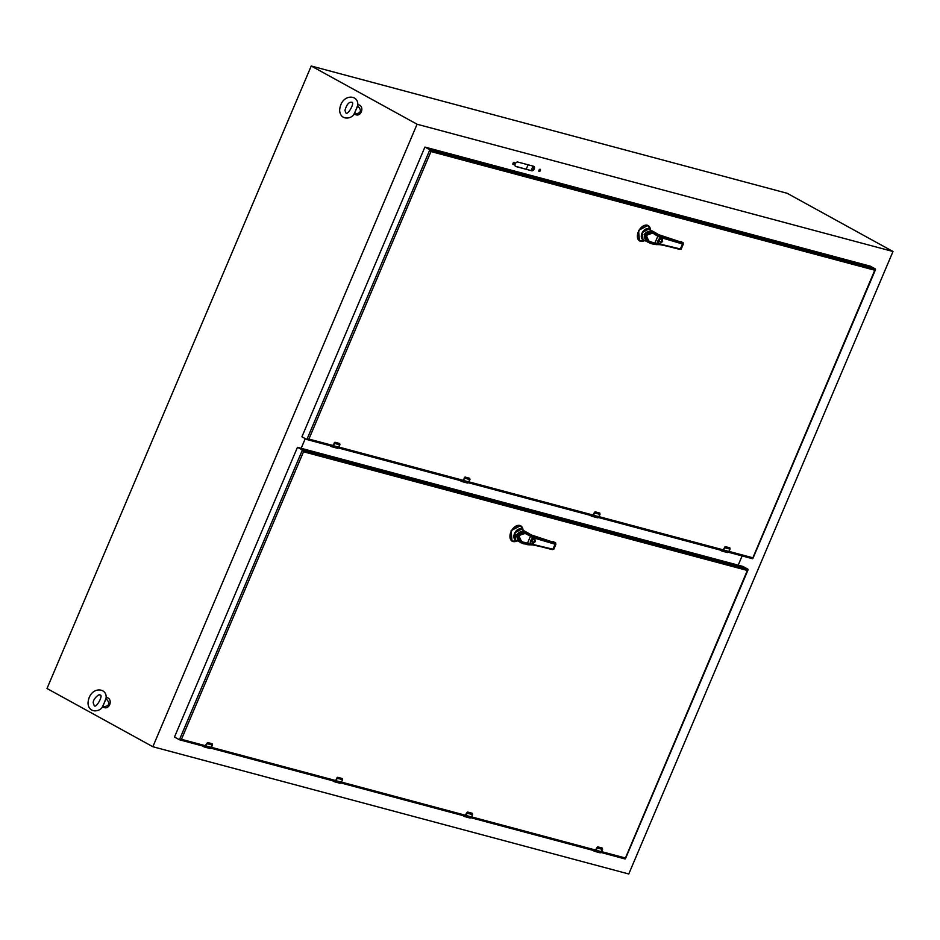 <?xml version="1.0" encoding="UTF-8"?>
<svg xmlns="http://www.w3.org/2000/svg" width="940" height="940" viewBox="0 0 940 940"><rect width="100%" height="100%" fill="white"/><g stroke="black" fill="none" stroke-linecap="round" stroke-linejoin="round"><path stroke-width="1.41" d="M301.176 448.298L305.277 438.651M738.194 565.163L742.118 555.928M528.104 164.782L526.247 169.13M102.719 706.821A5.135 3.889 -75 0 1 102.389 706.868L106.138 698.761A5.135 3.889 -75 0 0 105.973 698.443L102.719 706.821C109.404 706.222 110.544 703.531 106.138 698.761M102.389 706.868L102.378 706.939C100.028 711.815 88.619 713.718 88.008 703.155C89.23 686.059 107.63 686.846 106.067 698.197L105.973 698.443M102.296 707.045L104.892 707.738A5.135 3.889 -75 0 0 109.675 704.671A5.135 3.889 -75 0 0 107.548 697.809L106.103 697.421M354.356 114.01A5.135 3.889 -75 0 1 354.028 114.057L357.776 105.962A5.135 3.889 -75 0 0 357.599 105.633L354.356 114.01C361.031 113.411 362.17 110.732 357.776 105.962M354.028 114.057L354.016 114.139C351.666 119.016 340.257 120.908 339.634 110.344C340.868 93.26 359.268 94.047 357.705 105.386L357.599 105.633M353.934 114.234L356.53 114.927A5.135 3.889 -75 0 0 361.301 111.86A5.135 3.889 -75 0 0 359.186 104.998L357.729 104.61M601.624 851.652L625.429 858.02L747.888 569.158L747.465 570.498L303.514 451.788L302.41 450.025L747.888 569.158L742.941 566.432L297.463 447.311L174.476 737.042L179.422 739.757L302.41 450.025L297.463 447.311M303.514 451.788L181.467 739.31L179.422 739.757L204.897 746.595M625.429 858.02L624.912 858.878L625.429 858.02L624.912 858.878L601.024 852.498L625.053 858.948M207.47 742.541L212.111 743.716L207.693 742.53L207.141 743.329L207.47 742.541L205.696 745.761L204.344 746.442M212.158 743.81L212.499 744.762L212.158 743.81L207.728 742.624M337.613 777.38L337.014 778.05L337.742 777.309L342.16 778.485L337.719 777.298M342.207 778.59L342.548 779.53L342.207 778.59L337.777 777.404L335.921 780.658L334.24 781.692L332.537 780.752A2.186 1.657 105 0 1 332.454 780.705M336.837 777.956L335.745 780.541L334.382 781.222M467.568 812.09L472.209 813.264L467.779 812.078L467.239 812.877L467.568 812.09L465.794 815.321L464.43 815.991M472.197 813.264L472.597 814.31L472.256 813.359L467.826 812.172M597.617 846.87L602.258 848.045L597.828 846.858L597.288 847.657L597.617 846.87L595.843 850.089L594.48 850.77M599.708 852.674A1.751 1.328 -75 0 0 601.565 851.722L602.54 849.408A2.186 1.657 -75 0 0 602.658 849.09L602.646 849.079M512.03 541.099L511.102 530.642L520.502 525.707M522.957 530.043L523.274 530.677M514.298 541.675A8.801 5.652 -61.2 0 1 512.218 541.205L517.235 540.817A8.695 5.593 -61.2 0 1 510.197 537.187A8.695 5.593 -61.2 0 1 516.037 526.341A8.695 5.593 -61.2 0 1 523.039 530.043L523.051 530.137M522.934 530.184L523.31 531.006M531.887 544.013L529.643 544.519L520.654 542.709L516.706 534.719C519.75 530.994 523.486 530.407 527.939 532.945L532.816 535.918L532.933 536.764L532.816 535.918M527.211 532.545L521.312 529.29L515.003 532.71L515.496 539.865L523.369 543.766L531.5 544.812M529.49 544.072L529.009 544.906M531.993 544.424L552.309 549.618L553.801 549.254L555.752 543.12A0.693 0.693 0 0 0 555.411 542.686L552.955 542.121M529.678 544.096L532.674 537.022L534.508 538.244C535.647 540.688 534.837 542.603 532.063 544.002L527.328 543.79L527.07 544.648L532.827 544.942A10.352 6.651 -61.2 0 0 531.864 544.812M527.234 544.201L523.392 543.743M528.21 543.966L523.627 542.862L523.369 543.731M527.951 533.72L530.924 535.506L531.206 534.907L530.924 535.506L534.837 538.033L534.731 537.187L527.587 532.733L527.74 534.014L531.476 536.258L524.543 533.215C518.163 533.744 517.024 536.423 521.124 541.276L527.457 543.813M527.939 532.945L527.457 533.85L530.83 535.87M555.881 544.342L553.813 549.207L552.932 549.207L553.813 549.207L552.932 549.207L555.047 544.213L536.082 538.608L532.874 535.953M523.533 543.273L522.217 542.768C517.999 540.747 516.319 538.138 517.164 534.942C518.88 532.099 521.947 531.452 526.365 532.992L527.657 533.556M534.837 538.033L535.177 541.675L532.134 544.424M523.627 542.862L522.346 542.415C513.91 540.148 518.657 528.95 526.224 533.262L527.457 533.85M526.224 533.262L526.365 532.992C518.41 528.48 513.369 540.347 522.217 542.768L522.346 542.415M532.674 537.022L531.476 536.258M555.716 543.555L555.352 542.662L555.904 544.284L555.047 544.213L555.904 544.284L555.54 543.39L535.894 537.715A10.352 6.651 -61.2 0 1 535.036 537.363A10.352 6.651 -61.2 0 1 534.789 537.21M555.352 542.662L555.516 543.414L553.695 541.745L552.603 542.016M552.779 542.474L535.342 537.069L531.229 534.919L553.331 542.251M530.442 542.31L530.9 541.217L533.344 542.744M534.543 540.559L533.438 542.662L531.688 540.782C533.603 538.549 534.484 538.785 534.32 541.487M534.308 541.393C534.684 538.432 533.744 537.927 531.464 539.901L531.899 538.855M532.216 538.549L532.78 537.48L532.322 538.538C530.63 540.124 530.031 541.522 530.513 542.721L530.148 543.79L527.587 543.508M529.808 543.79L524.003 542.263C522.558 543.25 520.901 541.052 518.998 535.683C524.273 533.274 527.023 532.921 527.258 534.601L527.422 534.261M523.909 542.545L528.398 543.684M530.701 536.176L532.545 537.327M553.754 541.769A0.693 0.693 0 0 0 553.613 541.722L552.614 541.816M531.464 539.901L530.9 541.217M530.536 543.297L528.562 543.426M532.604 537.363L531.405 536.599M524.543 533.215C524.144 532.228 522.229 533.027 518.763 535.589C519.35 539.795 520.137 541.687 521.124 541.276M527.258 534.601L530.536 536.082M527.505 543.179L530.371 536.423L531.3 536.952M532.851 537.997L530.137 543.579M725.069 546.622L729.698 547.809L725.28 546.622L724.728 547.421L725.069 546.622L723.283 549.853L725.269 546.622M729.745 547.903L730.086 548.843L729.745 547.903L725.316 546.716M725.151 546.692L723.295 549.877L721.932 550.535M595.102 511.924L594.503 512.594L595.231 511.842L599.649 513.029L600.037 514.074M595.02 511.853L593.246 515.108L591.883 515.755M599.943 514.368L599.967 514.391A2.186 1.657 -75 0 0 600.049 514.074L599.697 513.123L595.267 511.936L593.422 515.202L591.73 516.225L590.026 515.296A2.186 1.657 105 0 1 589.944 515.238L589.803 515.132M464.971 477.074L469.601 478.248L465.183 477.074L464.63 477.873L464.971 477.074L463.197 480.328L461.834 480.986M469.647 478.343L469.988 479.294L469.647 478.343L465.218 477.168M334.922 442.294L339.552 443.48L335.134 442.294L334.581 443.093L334.922 442.294L333.148 445.548L331.785 446.206M339.54 443.469L339.939 444.514L339.599 443.574L335.169 442.387M729.064 551.416L752.87 557.784L875.328 268.922L874.917 270.262L430.955 151.552L429.85 149.789L875.328 268.922L870.381 266.196L424.904 147.075L301.916 436.795L306.863 439.521L429.85 149.789L424.904 147.075M430.955 151.552L308.907 439.062L306.863 439.521L332.337 446.347M752.87 557.784L752.352 558.642L752.87 557.784L752.352 558.642L728.465 552.262L752.493 558.701M639.47 240.863L638.542 230.394L647.942 225.459M650.409 229.807L650.715 230.441M650.374 229.947L650.75 230.77M659.328 243.777L657.084 244.283L648.095 242.461L644.159 234.483C647.19 230.758 650.927 230.171 655.391 232.709L662.183 236.939L661.795 237.902M654.651 232.309L648.753 229.055L642.443 232.462L642.936 239.63L650.809 243.53L658.94 244.576M656.931 243.836L656.449 244.67M659.434 244.189L679.749 249.382L681.253 249.018L683.192 242.884A0.693 0.693 0 0 0 682.851 242.45L680.395 241.886M654.675 243.965L651.314 243.084M651.209 242.673L650.809 243.495L654.522 244.447L660.28 244.706A10.352 6.651 -61.2 0 0 659.304 244.576M655.391 232.709L655.18 233.778L660.374 236.528L660.268 235.682L658.658 234.671L658.341 235.317L658.646 234.671L655.391 232.709L655.027 233.684M659.962 236.692L660.268 235.682L662.477 237.127A10.352 6.651 -61.2 0 1 662.23 236.974M683.321 244.106L681.253 248.971L680.372 248.971L681.253 248.971L680.372 248.971L682.499 243.977L663.523 238.372L662.183 236.939M650.974 243.037L649.658 242.532C645.451 240.511 643.759 237.902 644.605 234.695C646.32 231.863 649.387 231.216 653.805 232.756L655.098 233.32M662.289 237.797L662.618 241.439L659.575 244.189M655.65 243.73L659.504 243.766C662.277 242.367 663.088 240.452 661.96 238.008L658.917 236.022M651.067 242.626L649.787 242.179C641.35 239.912 646.097 228.702 653.676 233.026L654.898 233.613M653.676 233.026L653.805 232.756C645.851 228.244 640.822 240.111 649.658 242.532L649.787 242.179M683.157 243.319L682.804 242.426L683.345 244.047L682.499 243.977L683.345 244.047L682.981 243.155L663.334 237.479A10.352 6.651 -61.2 0 1 662.477 237.127M682.804 242.426L682.957 243.166L681.136 241.51L680.043 241.78M658.682 234.683L680.772 242.015M657.883 242.062L658.341 240.981L660.785 242.508M661.983 240.323L660.879 242.426L659.128 240.534C661.055 238.314 661.925 238.549 661.76 241.239M661.748 241.157C662.136 238.184 661.184 237.691 658.905 239.665L659.34 238.619M657.119 243.859L660.115 236.786M659.657 238.314L660.045 237.127M657.248 243.554L654.898 243.578M658.27 235.635L651.984 232.979C645.604 233.508 644.464 236.187 648.565 241.028L655.027 243.272M658.059 242.79L657.601 243.554L655.838 243.437L651.408 242.015C649.998 243.013 648.341 240.816 646.45 235.447C651.714 233.038 654.463 232.685 654.698 234.366L654.863 234.025M658.141 235.94L659.998 237.091M681.053 241.486L679.949 241.768M658.905 239.665L658.341 240.981M657.977 243.061L656.002 243.19M654.945 242.943L657.977 235.846M651.984 232.979C651.596 231.992 649.669 232.779 646.203 235.353C646.791 239.559 647.578 241.451 648.565 241.028M658.846 236.363L660.056 237.514L657.577 243.343M654.698 234.366L658.74 236.716M513.193 164.559A1.234 0.787 -61.2 0 1 514.262 162.35A1.234 0.787 -61.2 0 1 513.193 164.559M539.137 171.491A1.234 0.787 -61.2 0 1 540.206 169.294A1.234 0.787 -61.2 0 1 539.137 171.491M531.735 170.775L515.825 166.521A2.468 1.586 -61.2 0 1 515.59 166.427A2.468 1.586 -61.2 0 1 515.308 163.678A2.468 1.586 -61.2 0 1 517.74 162.021L533.65 166.274A2.468 1.586 -61.2 0 1 533.885 166.357A2.468 1.586 -61.2 0 1 534.167 169.118A2.468 1.586 -61.2 0 1 531.735 170.775L515.32 166.216M893 251.497L417.078 124.233L152.844 746.724L628.766 873.989L893 251.497L787.156 193.276L311.234 66.011L47 688.503L152.844 746.724M417.078 124.233L311.234 66.011M513.898 162.303A1.234 0.787 -61.2 0 1 512.829 164.23M539.842 169.235A1.234 0.787 -61.2 0 1 538.773 171.174M533.544 166.239A2.468 1.586 -61.2 0 1 533.438 169.012A2.468 1.586 -61.2 0 1 531.124 170.434M531.159 170.446L533.004 166.098M594.844 850.841L470.975 817.718M464.795 816.073L340.926 782.95L464.995 816.143M334.757 781.293L210.877 748.17L334.946 781.363M204.709 746.513L179.799 739.862M181.467 739.31L205.66 745.773L207.681 742.53M211.476 747.335L335.709 780.553L337.777 777.404M341.526 782.104L465.782 815.332L466.863 812.712L464.654 816.049M471.575 816.884L595.831 850.113L596.947 847.516L596.019 850.218L594.339 851.241L592.635 850.3A2.186 1.657 105 0 1 592.553 850.254M207.564 742.612L204.556 746.501M209.561 748.346A1.751 1.328 -75 0 0 211.418 747.394L212.405 745.079A2.186 1.657 -75 0 0 212.511 744.762L212.511 744.762M207.141 743.329A2.186 1.657 105 0 1 207.035 743.646L205.872 745.89L211.418 747.394L209.785 748.44L204.415 747.006A1.751 1.328 105 0 1 204.192 746.912L202.476 745.972A2.186 1.657 105 0 1 202.405 745.925M212.405 745.079L207.035 743.646L206.048 745.961A1.751 1.328 105 0 1 204.415 747.006L202.829 746.043M205.872 745.89L204.156 746.771M211.43 747.37L212.229 743.763M337.519 777.309L335.745 780.564M339.61 783.126A1.751 1.328 -75 0 0 341.467 782.174L342.454 779.848A2.186 1.657 -75 0 0 342.56 779.542L342.278 778.543M337.19 778.109A2.186 1.657 105 0 1 337.084 778.414L336.097 780.729L341.502 782.174L339.834 783.22L334.464 781.775A1.751 1.328 105 0 1 334.24 781.692L334.464 781.775A1.751 1.328 105 0 0 336.097 780.729L335.921 780.658M332.877 780.811L334.205 781.551M342.595 779.542L336.908 778.343M341.478 782.15L342.477 779.859M469.659 817.894A1.751 1.328 -75 0 0 471.516 816.942L472.491 814.627A2.186 1.657 -75 0 0 472.609 814.31L472.609 814.31M467.239 812.877A2.186 1.657 105 0 1 467.133 813.194L465.97 815.438L471.516 816.942M466.146 815.509A1.751 1.328 105 0 1 464.289 816.461L469.882 817.988L471.551 816.954L472.526 814.627L467.133 813.194L466.146 815.509M462.927 815.591L464.266 816.449M465.97 815.438L464.254 816.32M597.699 846.94L596.947 847.516M596.019 850.218L601.565 851.722M597.288 847.657A2.186 1.657 105 0 1 597.182 847.974L596.195 850.289A1.751 1.328 105 0 1 594.339 851.241L599.932 852.768L601.6 851.722L602.375 848.091M592.976 850.371L594.303 851.1M602.305 848.139L597.875 846.952M602.54 849.408L597.006 847.904M511.842 541.005L512.218 541.205A8.801 5.652 -61.2 0 1 511.501 530.783A8.801 5.652 -61.2 0 1 520.689 525.801L520.689 525.801A8.801 5.652 -61.2 0 1 522.194 527.305M515.895 540.089A6.087 3.913 -61.2 0 1 514.932 532.674A6.087 3.913 -61.2 0 1 521.712 529.514M533.873 536.611L536.082 538.608M533.556 544.566L552.932 549.207L533.039 544.989M523.933 542.944L527.328 543.79M555.047 544.213L554.859 543.332M555.904 544.284L555.54 543.39M599.015 516.648L723.248 549.853L722.143 550.582M727.149 552.438A1.751 1.328 -75 0 0 729.005 551.486L729.992 549.172A2.186 1.657 -75 0 0 730.098 548.854L730.098 548.854M724.728 547.421A2.186 1.657 105 0 1 724.623 547.738L723.471 549.982L729.005 551.486L727.372 552.532L722.002 551.098A1.751 1.328 105 0 1 721.779 551.005L720.064 550.064A2.186 1.657 105 0 1 719.993 550.018M729.992 549.148L724.623 547.738L723.636 550.053A1.751 1.328 105 0 1 722.002 551.098L720.416 550.123M723.471 549.982L721.744 550.864M594.327 512.5L593.234 515.073L595.267 511.936M593.246 515.108L592.094 515.813M595.22 511.842L599.697 513.123M597.1 517.658A1.751 1.328 -75 0 0 598.956 516.706L599.943 514.391L594.397 512.888M593.422 515.202L598.956 516.706M594.679 512.641A2.186 1.657 105 0 1 594.573 512.958L593.587 515.273A1.751 1.328 105 0 1 591.73 516.225L597.323 517.752L598.991 516.706L599.779 513.087M590.367 515.355L591.695 516.084M465.053 477.144L463.373 480.422L461.681 481.456L459.977 480.516A2.186 1.657 105 0 1 459.895 480.457M464.289 477.696L465.171 477.074M463.197 480.328L462.045 481.033M467.051 482.89A1.751 1.328 -75 0 0 468.907 481.938L469.894 479.612A2.186 1.657 -75 0 0 470 479.306L470 479.306M464.63 477.873A2.186 1.657 105 0 1 464.524 478.178L463.538 480.493L468.943 481.938L467.274 482.984L461.916 481.538A1.751 1.328 105 0 1 461.681 481.456L461.916 481.538A1.751 1.328 105 0 0 463.538 480.493L463.373 480.422M460.318 480.575L461.657 481.304M469.894 479.6L464.348 478.108M335.004 442.376L331.867 446.77A1.751 1.328 105 0 1 331.632 446.676L329.705 445.584M333.148 445.548L331.996 446.253M337.002 448.11A1.751 1.328 -75 0 0 338.858 447.158L339.845 444.843A2.186 1.657 -75 0 0 339.951 444.526L339.951 444.526M334.581 443.093A2.186 1.657 105 0 1 334.476 443.41L333.488 445.724L338.858 447.158L337.225 448.204L331.867 446.77A1.751 1.328 105 0 0 333.488 445.724L333.324 445.654M329.893 445.701L331.609 446.664M330.269 445.795L331.609 446.535M339.845 444.82L334.299 443.339M722.296 550.605L598.416 517.482M592.247 515.837L468.367 482.714M462.198 481.057L338.318 447.934M332.149 446.277L307.239 439.626M308.907 439.062L333.101 445.537M338.917 447.088L463.15 480.316M468.966 481.868L593.222 515.096M641.738 241.439A8.801 5.652 -61.2 0 1 639.658 240.969L639.658 240.969A8.801 5.652 -61.2 0 1 638.942 230.547A8.801 5.652 -61.2 0 1 648.13 225.565L648.13 225.565A8.801 5.652 -61.2 0 1 649.634 227.069M639.294 240.769L644.675 240.581A8.695 5.593 -61.2 0 1 637.637 236.951A8.695 5.593 -61.2 0 1 643.477 226.105A8.695 5.593 -61.2 0 1 650.48 229.807M643.336 239.853A6.087 3.913 -61.2 0 1 642.384 232.439A6.087 3.913 -61.2 0 1 649.164 229.278M655.391 233.484L658.364 235.27M661.314 236.375L663.523 238.372M660.374 236.528L662.183 237.714M660.996 244.329L680.372 248.971L660.479 244.753M655.18 233.778L658.153 235.564M658.67 234.683L662.782 236.833L680.231 242.238M651.385 242.708L654.769 243.554M682.499 243.977L682.311 243.096M683.345 244.047L682.981 243.155M93.319 703.179L94.176 705.541C95.951 709.136 103.952 694.425 99.922 695.083C99.828 692.991 92.332 699.372 93.319 703.179M344.945 110.368L345.803 112.741C347.577 116.325 355.579 101.626 351.56 102.284C348.893 101.873 346.684 104.563 344.945 110.368M470.952 817.741L595.043 850.911M625.417 858.761L748.076 569.816M204.18 746.912L202.253 745.82M335.709 780.541L334.605 781.269M334.229 781.681L332.302 780.6M472.526 814.627L472.327 813.323M594.703 850.829L597.828 846.858M594.327 851.241L592.4 850.148M520.325 525.589L523.039 530.019M527.587 532.733L521.312 529.29M720.064 550.064L721.767 550.993M729.041 551.486L729.816 547.856M590.014 515.285L591.718 516.225M459.966 480.516L461.669 481.445M468.943 481.938L469.73 478.307M334.205 442.928L335.122 442.294M338.894 447.158L339.681 443.527M338.306 447.945L462.386 481.127M468.355 482.725L592.435 515.907M598.392 517.505L722.484 550.676M752.87 558.524L875.516 269.58M647.766 225.353L650.492 229.889M655.027 232.497L648.753 229.055M660.268 237.268L660.091 238.102M657.953 242.485C657.471 241.286 658.07 239.888 659.751 238.314L660.068 238.114M655.838 243.437L651.35 242.309"/></g></svg>
